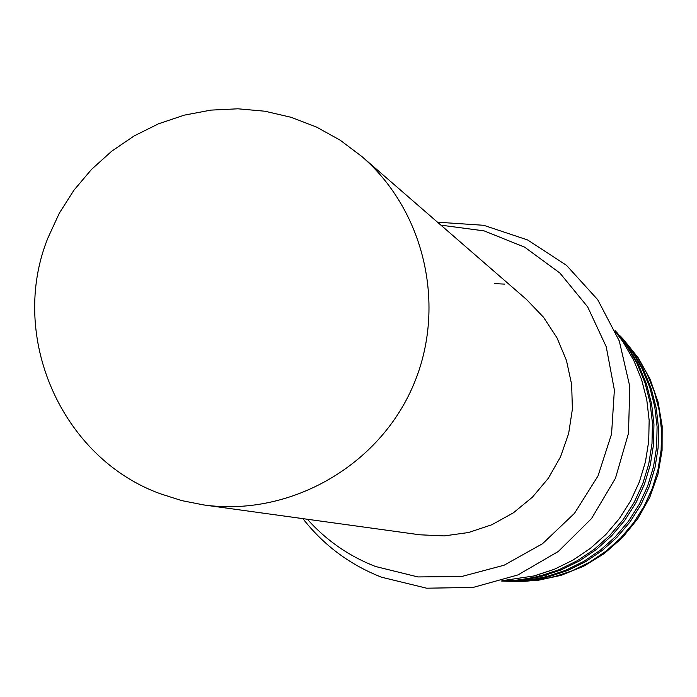 <?xml version="1.0" encoding="UTF-8"?>
<svg xmlns="http://www.w3.org/2000/svg" width="697" height="697" viewBox="0 0 697 697"><rect width="100%" height="100%" fill="white"/><g stroke="black" fill="none" stroke-linecap="round" stroke-linejoin="round"><path stroke-width="1.05" d="M47.927 237.938C8.198 336.163 61.24 457.946 160.362 493.781L181.673 500.594L203.637 504.924C288.027 516.791 375.971 468.062 411.596 389.214C447.509 310.496 426.303 212.219 361.83 156.494L340.171 140.184L316.482 127.046L291.224 117.331L264.869 111.215L237.921 108.802L210.877 110.117L184.252 115.153L158.541 123.796L134.225 135.88L111.747 151.171L91.534 169.388L73.943 190.194L59.323 213.186L47.927 237.938M203.637 504.924L419.76 534.791L444.233 535.906L468.541 532.517L491.855 524.736L513.393 512.818L532.43 497.161L548.321 478.29L560.536 456.831L568.647 433.525L572.394 409.13L571.653 384.5L566.452 360.436L556.955 337.766L543.512 317.24L526.566 299.536L361.83 156.494M440.905 225.157L484.162 230.89L524.675 247.182L559.918 273.058L587.693 306.941L606.233 346.749L614.371 389.998L611.565 434.004L597.991 475.99L574.485 513.341L542.527 543.712L504.131 565.206L461.71 576.506L417.904 576.933L375.456 566.478C348.979 556.171 326.292 540.428 307.377 519.265M437.481 222.186L483.683 225.288L527.62 239.96L566.469 265.296L597.712 299.701L619.293 340.981L629.792 386.478L628.494 433.238L615.477 478.212L591.579 518.49L558.358 551.432L517.993 574.912L473.106 587.432L426.625 588.198L381.555 577.212C349.981 564.84 323.765 545.315 302.89 518.646M502.467 580.653L534.477 575.879L554.254 569.318L572.978 560.118L590.281 548.443L605.85 534.503L619.38 518.568L630.619 500.934L639.349 481.932L645.422 461.919L648.707 441.271L649.16 420.378L646.755 399.642L641.545 379.438L633.643 360.157L623.196 342.157L615.686 331.972M623.196 342.157L633.651 360.166L641.554 379.447L646.755 399.651L649.16 420.387L648.715 441.279L645.431 461.919L639.358 481.932L630.619 500.934L619.389 518.568L605.859 534.503L590.289 548.443L572.986 560.118L554.263 569.318L533.109 576.219M538.851 574.685L539.461 576.192C522.436 579.791 509.934 581.333 501.953 580.819M615.233 330.936L626.856 345.947L625.923 346.339M628.058 346.984L638.774 365.315L646.511 384.186L651.599 403.946L653.952 424.238L653.516 444.669L650.301 464.864L644.368 484.441L635.821 503.025L624.826 520.276L611.591 535.862L596.362 549.497L579.434 560.919L561.12 569.919L541.761 576.332L561.111 569.919L579.425 560.919L596.353 549.497L611.583 535.862L624.817 520.276L635.812 503.025L644.359 484.432L650.301 464.855L653.516 444.66L653.943 424.229L651.599 403.938L646.502 384.178L638.766 365.315L628.537 347.698L615.102 330.631M545.943 575.191L546.535 576.628L531.297 579.651L518.08 580.932L507.86 581.124L526.61 579.442L540.402 576.672M616.95 332.556L632.048 351.332L631.16 351.706M552.747 575.678L553.305 577.055L538.389 580.017L525.46 581.272L515.492 581.455L527.681 580.627L540.924 578.562L548.731 576.767L567.672 570.494L585.602 561.686L602.173 550.508L617.08 537.169L630.027 521.914L640.787 505.029L649.151 486.837L654.962 467.678L658.107 447.91L658.534 427.914L656.234 408.05L651.251 388.708L643.679 370.246L633.669 353.013M616.279 331.842L633.66 353.004L643.679 370.246L651.251 388.717L656.234 408.059L658.543 427.914L658.116 447.918L654.971 467.678L649.16 486.837L640.796 505.029L630.036 521.914L617.08 537.169L602.182 550.508L585.611 561.686L567.68 570.494L547.45 577.09M620.252 336.024L637.023 356.489L636.169 356.847M504.698 284.115L494.434 283.618M626.856 345.947L637.154 363.686L644.943 382.679L650.066 402.587L652.436 423.018L652 443.597L648.759 463.932L642.782 483.648L634.174 502.363L623.101 519.735L609.779 535.435L594.445 549.166L577.395 560.667L558.95 569.737L539.461 576.192M632.048 351.332L642.129 368.687L649.752 387.279L654.771 406.752L657.088 426.747L656.661 446.89L653.49 466.79L647.644 486.079L639.219 504.393L628.389 521.4L615.346 536.76L600.335 550.194L583.65 561.442L565.607 570.312L546.535 576.628M637.023 356.489L646.894 373.487L654.361 391.688L659.275 410.751L661.54 430.328L661.122 450.044L658.029 469.525L652.296 488.405L644.054 506.344L633.451 522.985L620.678 538.023L605.989 551.17L589.653 562.191L571.984 570.869L553.305 577.055M501.396 581.002L513.018 581.498L537.239 580.488L560.963 575.382L583.511 566.33L604.221 553.592L622.508 537.518L637.825 518.585L649.735 497.336L657.898 474.378L662.063 450.384L662.133 426.041L658.09 402.056L650.066 379.124L638.286 357.909L621.593 337.418M510.178 580.139L502.398 580.679M517.967 580.505L507.965 581.106M525.399 580.854L515.597 581.437M633.669 353.004L633.198 352.316M620.217 335.989L622.273 338.132M513.018 581.498L537.256 580.488L560.998 575.373L583.546 566.321L604.264 553.575L622.552 537.509L637.86 518.577L649.77 497.336L657.924 474.387L662.089 450.393L662.15 426.059L658.107 402.082L650.074 379.142L638.295 357.918L623.109 339.003"/></g></svg>
